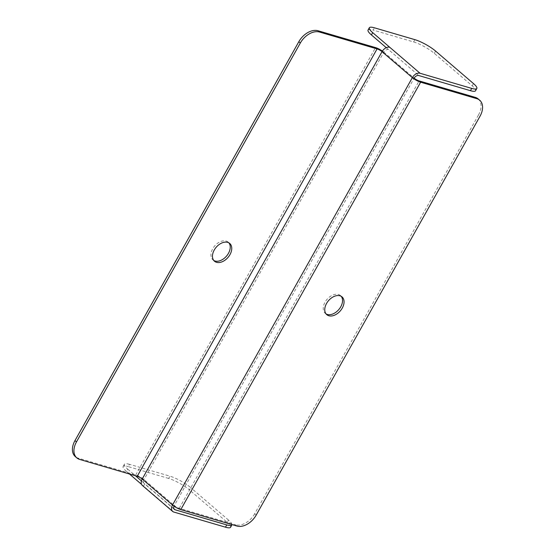 <?xml version="1.0" encoding="UTF-8"?>
<svg xmlns="http://www.w3.org/2000/svg" width="555" height="555" viewBox="0 0 555 555"><rect width="100%" height="100%" fill="white"/><g stroke="black" fill="none" stroke-linecap="round" stroke-linejoin="round"><path stroke-width="0.42" stroke-dasharray="2.77 2.08" d="M142.205 479.034L144.002 479.562L383.845 52.17L382.048 51.65M79.719 459.443L78.206 458.146L135.718 474.997A6.688 1.436 -150.7 0 1 144.002 479.562L174.305 505.556L172.508 505.029M382.395 51.067A6.688 1.436 -150.7 0 1 383.845 52.17A4.017 2.671 -49.4 0 1 388.458 49.548L389.735 47.265M174.006 506.174A4.017 2.671 130.6 0 1 174.305 505.556A4.017 0.86 29.3 0 0 179.272 508.297L235.438 524.752L236.957 526.057M326.09 313.943A11.71 7.798 -49.4 0 1 325.272 313.36A11.71 7.798 -49.4 0 1 325.029 302.17A11.71 7.798 -49.4 0 1 340.513 295.586A11.71 7.798 -49.4 0 1 341.214 296.315M478.174 98.915A16.726 11.142 -49.4 0 1 478.521 114.906L480.033 116.203M256.181 515.102L254.669 513.798L478.521 114.906M254.669 513.798A16.726 11.142 -49.4 0 1 235.438 524.752M213.786 260.496A11.71 7.798 -49.4 0 1 212.967 259.92A11.71 7.798 -49.4 0 1 212.731 248.73A11.71 7.798 -49.4 0 1 228.216 242.147A11.71 7.798 -49.4 0 1 228.91 242.868M78.206 458.146A16.726 11.142 -49.4 0 1 75.307 456.592M141.428 480.894L144.779 483.773A4.017 2.671 -49.4 0 1 144.085 483.398A4.017 2.671 -49.4 0 1 144.002 479.562M173.909 508.762L144.779 483.773L143.502 486.055A6.688 4.454 -49.4 0 1 142.344 485.431M168.658 478.452L128.219 466.602L129.502 464.32L169.941 476.169L168.658 478.452A16.726 3.594 -150.7 0 1 189.366 489.864L190.643 487.588A16.726 3.594 29.3 0 0 169.941 476.169M231.976 524.593A16.726 3.594 29.3 0 0 228.521 520.077L227.238 522.359L189.366 489.864M227.238 522.359A16.726 3.594 -150.7 0 1 230.596 527.25M129.502 464.32A16.726 3.594 29.3 0 0 124.382 464.257A16.726 3.594 29.3 0 0 127.733 469.148L126.457 471.431L129.481 474.025M141.553 484.383L173.798 512.043M126.457 471.431A16.726 3.594 -150.7 0 1 123.106 466.54A16.726 3.594 -150.7 0 1 128.219 466.602M228.521 520.077L190.643 487.588M127.733 469.148L135.455 475.774M414.897 39.662L413.621 41.944L373.175 30.095L374.458 27.812M413.621 41.944A16.726 3.594 -150.7 0 1 434.322 53.356L472.194 85.852A16.726 3.594 -150.7 0 1 475.552 90.743M386.273 47.668L418.761 75.535M368.062 30.032A16.726 3.594 -150.7 0 1 373.175 30.095M179.272 508.297L419.115 80.905M135.718 474.997L375.562 47.605M383.845 52.17L414.141 78.165L174.305 505.556M434.322 53.356L435.599 51.081M473.477 83.569L472.194 85.852M174.388 509.393L144.085 483.398M124.382 464.257L123.106 466.54M212.967 259.92L214.487 261.218M228.216 242.147L229.728 243.444M325.272 313.36L326.784 314.664M340.513 295.586L342.033 296.89"/><path stroke-width="0.83" d="M76.826 457.896L75.307 456.592A16.726 11.142 -49.4 0 1 74.967 440.608L76.479 441.905A16.726 11.142 130.6 0 0 76.826 457.896A16.726 11.142 130.6 0 0 79.719 459.443L137.238 476.294A4.017 0.86 -150.7 0 1 142.205 479.034L382.048 51.65A6.688 4.454 -49.4 0 1 389.735 47.265L372.689 32.641L371.413 34.923L386.273 47.668M74.967 440.608L298.819 41.708A16.726 11.142 -49.4 0 1 318.043 30.754L319.562 32.051L377.074 48.909A4.017 0.86 -150.7 0 1 382.048 51.65L412.344 77.638L414.141 78.165A4.017 0.86 29.3 0 0 419.115 80.905L475.281 97.368A16.726 11.142 -49.4 0 1 478.174 98.915L479.693 100.212A16.726 11.142 130.6 0 0 476.794 98.665L475.281 97.368M318.043 30.754L375.562 47.605A6.688 1.436 -150.7 0 1 382.395 51.067M471.715 88.398A16.726 3.594 29.3 0 0 476.828 88.46L475.552 90.743A16.726 3.594 -150.7 0 1 470.432 90.68L471.715 88.398L420.038 73.26A6.688 4.454 130.6 0 0 412.344 77.638L172.508 505.029A6.688 4.454 130.6 0 0 172.647 511.426L142.344 485.431A6.688 4.454 -49.4 0 1 142.205 479.034L172.508 505.029A6.688 1.436 29.3 0 0 180.784 509.594L236.957 526.057A16.726 11.142 130.6 0 0 256.181 515.102L480.033 116.203A16.726 11.142 130.6 0 0 479.693 100.212M412.344 77.638A6.688 1.436 29.3 0 0 420.628 82.202L476.794 98.665M341.214 296.315A11.71 7.798 -49.4 0 1 338.814 309.551A11.71 7.798 -49.4 0 1 326.09 313.943M326.541 303.474A11.71 7.798 130.6 0 0 326.784 314.664A11.71 7.798 130.6 0 0 340.326 310.856A11.71 7.798 130.6 0 0 342.033 296.89A11.71 7.798 130.6 0 0 326.541 303.474M214.244 250.027A11.71 7.798 130.6 0 0 214.487 261.218A11.71 7.798 130.6 0 0 228.029 257.409A11.71 7.798 130.6 0 0 229.728 243.444A11.71 7.798 130.6 0 0 214.244 250.027M76.479 441.905L300.331 43.006L298.819 41.708M319.562 32.051A16.726 11.142 130.6 0 0 300.331 43.006M228.91 242.868A11.71 7.798 -49.4 0 1 226.509 256.112A11.71 7.798 -49.4 0 1 213.786 260.496M174.006 506.174A4.017 2.671 130.6 0 0 174.388 509.393A4.017 2.671 130.6 0 0 175.082 509.767L226.752 524.905A16.726 3.594 29.3 0 0 231.872 524.968A16.726 3.594 29.3 0 0 231.976 524.593M172.647 511.426A6.688 4.454 130.6 0 0 173.798 512.043L225.476 527.188L226.752 524.905M231.872 524.968L230.596 527.25A16.726 3.594 -150.7 0 1 225.476 527.188M129.481 474.025L141.553 484.383M135.455 475.774L141.428 480.894M470.432 90.68L418.761 75.535A4.017 2.671 130.6 0 0 414.141 78.165M372.689 32.641A16.726 3.594 29.3 0 1 369.339 27.75A16.726 3.594 29.3 0 1 374.458 27.812L414.897 39.662A16.726 3.594 29.3 0 1 435.599 51.081L473.477 83.569A16.726 3.594 29.3 0 1 476.828 88.46M371.413 34.923A16.726 3.594 -150.7 0 1 368.062 30.032L369.339 27.75M180.784 509.594L420.628 82.202M137.238 476.294L377.074 48.909M175.082 509.767L173.909 508.762M420.038 73.26L389.735 47.265"/></g></svg>

